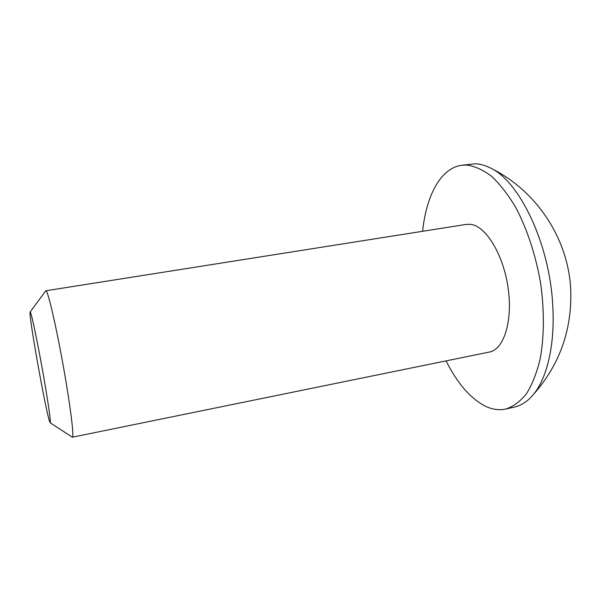 <?xml version="1.0" encoding="UTF-8"?>
<svg xmlns="http://www.w3.org/2000/svg" width="601" height="601" viewBox="0 0 601 601"><rect width="100%" height="100%" fill="white"/><g stroke="black" fill="none" stroke-linecap="round" stroke-linejoin="round"><path stroke-width="0.9" d="M422.616 231.287C426.274 195.746 440.563 168.145 461.681 165.267L475.143 163.81C479.898 163.938 484.812 165.245 489.868 167.732C519.106 180.45 549.652 243.33 552.732 305.203C555.316 346.244 546.294 381.282 531.322 396.848C526.138 402.317 520.519 405.72 514.448 407.08L505.787 409.033C498.89 410.498 491.873 409.454 484.744 405.9C470.042 398.027 457.151 383.017 446.062 360.885M461.681 165.267L466.278 165.027C474.414 166.004 482.783 169.7 491.385 176.131C499.964 184.139 508.138 194.671 515.906 207.706C527.017 228.808 535.641 254.869 540.472 282.417C544.453 310.026 544.273 336.74 540.156 359.052C536.753 372.981 532.178 384.565 526.438 393.798C520.181 401.521 513.292 406.599 505.787 409.033M30.118 312.047L30.598 312.685C32.214 316.667 37.886 344.042 43.009 372.951C48.148 401.881 51.265 424.021 50.153 422.781L49.387 420.865C44.91 406.832 28.3 313.226 30.118 312.047L45.668 290.914L46.532 291.455C49.169 295.812 57.042 330.708 63.811 368.999C70.595 407.313 74.231 437.385 72.353 437.197L50.183 422.803M45.856 290.764L466.391 224.376L470.831 224.368C485.969 226.179 503.39 254.584 508.093 287.811C512.946 321.039 503.841 349.534 489.484 352.021L72.353 437.197M531.322 396.848C559.08 366.49 572.212 330.715 570.732 289.524C568.268 238.176 536.024 189.946 489.868 167.732"/></g></svg>
